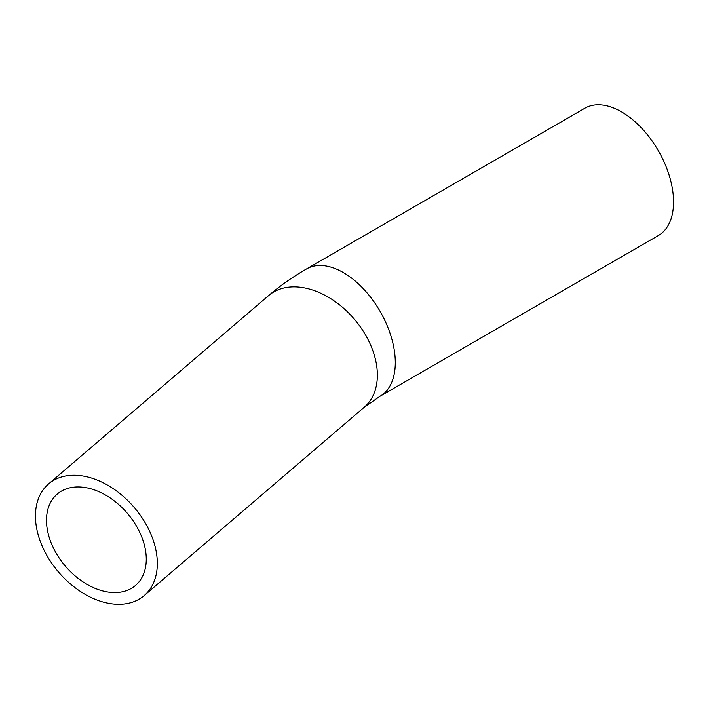<?xml version="1.0" encoding="UTF-8"?>
<svg xmlns="http://www.w3.org/2000/svg" width="709" height="709" viewBox="0 0 709 709"><rect width="100%" height="100%" fill="white"/><g stroke="black" fill="none" stroke-linecap="round" stroke-linejoin="round"><path stroke-width="1.06" d="M146.267 559.179A60.168 40.723 49.4 0 1 135.508 585.457A60.168 40.723 49.4 0 1 65.441 566.234A60.168 40.723 49.4 0 1 57.261 494.049A60.168 40.723 49.4 0 1 112.758 499.73A60.168 40.723 49.4 0 1 146.267 559.179M35.45 516.028A73.497 49.754 -130.6 0 0 76.377 588.647A73.497 49.754 -130.6 0 0 144.175 595.587A73.497 49.754 -130.6 0 0 134.178 507.396A73.497 49.754 -130.6 0 0 48.593 483.919A73.497 49.754 -130.6 0 0 35.45 516.028M380.068 396.225L658.324 235.574A73.497 42.434 -120 0 0 658.324 150.698A73.497 42.434 -120 0 0 584.828 108.264L306.572 268.915A73.497 42.434 -120 0 1 363.212 288.607A73.497 42.434 -120 0 1 395.294 362.574A73.497 42.434 -120 0 1 380.068 396.225L364.231 407.241A73.497 49.754 -130.6 0 0 377.365 375.132A73.497 49.754 -130.6 0 0 336.447 302.504A73.497 49.754 -130.6 0 0 268.64 295.564L48.593 483.919M364.231 407.241L144.175 595.587M268.64 295.564C280.197 285.7 292.844 276.82 306.572 268.915"/></g></svg>
